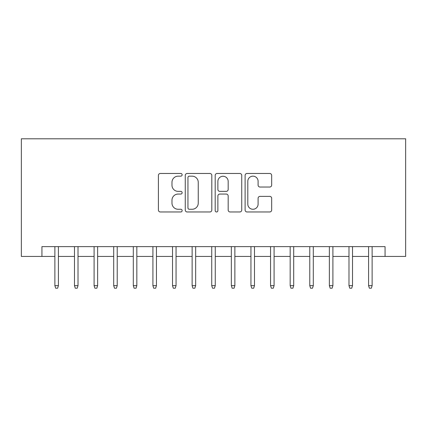 <?xml version="1.0" encoding="UTF-8"?>
<svg xmlns="http://www.w3.org/2000/svg" width="427" height="427" viewBox="0 0 427 427"><rect width="100%" height="100%" fill="white"/><g stroke="black" fill="none" stroke-linecap="round" stroke-linejoin="round"><path stroke-width="0.64" d="M182.132 174.819A1.345 1.345 0 0 0 180.781 173.469L160.333 173.469A1.927 1.927 0 0 0 158.412 175.396L158.412 210.036A1.927 1.927 0 0 0 160.333 211.963L180.781 211.963A1.345 1.345 0 0 0 182.132 210.612A1.345 1.345 0 0 0 180.781 209.267L178.134 209.267A6.159 6.159 0 0 1 171.98 203.108L171.98 200.22A6.159 6.159 0 0 1 178.134 194.066L180.781 194.066A1.345 1.345 0 0 0 182.132 192.716A1.345 1.345 0 0 0 180.781 191.371L178.134 191.371A6.159 6.159 0 0 1 171.98 185.211L171.98 182.324A6.159 6.159 0 0 1 178.134 176.164L180.781 176.164A1.345 1.345 0 0 0 182.132 174.819M269.747 187.037A1.927 1.927 0 0 0 271.668 185.115L271.668 175.396A1.927 1.927 0 0 0 269.747 173.469L247.036 173.469A1.927 1.927 0 0 0 245.109 175.396L245.109 210.036A1.927 1.927 0 0 0 247.036 211.963L269.747 211.963A1.927 1.927 0 0 0 271.668 210.036L271.668 198.299A1.927 1.927 0 0 0 269.747 196.372L260.027 196.372A1.927 1.927 0 0 0 258.1 198.299L258.1 204.122A5.151 5.151 0 0 1 252.955 209.267A5.151 5.151 0 0 1 247.804 204.122L247.804 181.315A5.151 5.151 0 0 1 252.955 176.164A5.151 5.151 0 0 1 258.1 181.315L258.1 185.115A1.927 1.927 0 0 0 260.027 187.037L269.747 187.037M41.937 256.44L41.937 246.635L385.063 246.635L385.063 256.44L405.65 256.44L405.65 138.796L21.35 138.796L21.35 256.44L54.88 256.44M211.813 175.396A1.927 1.927 0 0 0 209.892 173.469L187.181 173.469A1.927 1.927 0 0 0 185.259 175.396L185.259 210.036A1.927 1.927 0 0 0 187.181 211.963L209.892 211.963A1.927 1.927 0 0 0 211.813 210.036L211.813 175.396M217.108 173.469L239.819 173.469A1.927 1.927 0 0 1 241.741 175.396L241.741 210.036A1.927 1.927 0 0 1 239.819 211.963L230.1 211.963A1.927 1.927 0 0 1 228.173 210.036L228.173 195.988A1.927 1.927 0 0 0 226.251 194.066L219.804 194.066A1.927 1.927 0 0 0 217.877 195.988L217.877 210.612A1.345 1.345 0 0 1 216.532 211.963A1.345 1.345 0 0 1 215.187 210.612L215.187 175.396A1.927 1.927 0 0 1 217.108 173.469M58.408 256.44L74.485 256.44M78.013 256.44L94.095 256.44M97.623 256.44L113.699 256.44M117.228 256.44L133.309 256.44M136.837 256.44L152.914 256.44M156.442 256.44L172.519 256.44M176.052 256.44L192.129 256.44M195.657 256.44L211.733 256.44M215.267 256.44L231.343 256.44M234.871 256.44L250.948 256.44M254.481 256.44L270.558 256.44M274.086 256.44L290.163 256.44M293.691 256.44L309.772 256.44M313.301 256.44L329.377 256.44M332.905 256.44L348.987 256.44M352.515 256.44L368.592 256.44M372.12 256.44L385.063 256.44M189.3 176.164A1.345 1.345 0 0 0 187.949 177.515L187.949 207.922A1.345 1.345 0 0 0 189.3 209.267L192.091 209.267A6.159 6.159 0 0 0 198.245 203.108L198.245 182.324A6.159 6.159 0 0 0 192.091 176.164L189.3 176.164M228.173 181.411A5.151 5.151 0 0 0 223.027 176.26A5.151 5.151 0 0 0 217.877 181.411L217.877 189.444A1.927 1.927 0 0 0 219.804 191.371L226.251 191.371A1.927 1.927 0 0 0 228.173 189.444L228.173 181.411M54.88 285.652L55.665 288.204L57.624 288.204L58.408 285.652L54.88 285.652L54.88 246.635M58.408 285.652L58.408 246.635M74.485 285.652L75.269 288.204L77.228 288.204L78.013 285.652L74.485 285.652L74.485 246.635M78.013 285.652L78.013 246.635M94.095 285.652L94.879 288.204L96.838 288.204L97.623 285.652L94.095 285.652L94.095 246.635M97.623 285.652L97.623 246.635M113.699 285.652L114.484 288.204L116.443 288.204L117.228 285.652L113.699 285.652L113.699 246.635M117.228 285.652L117.228 246.635M133.309 285.652L134.089 288.204L136.053 288.204L136.837 285.652L133.309 285.652L133.309 246.635M136.837 285.652L136.837 246.635M152.914 285.652L153.699 288.204L155.658 288.204L156.442 285.652L152.914 285.652L152.914 246.635M156.442 285.652L156.442 246.635M172.519 285.652L173.303 288.204L175.267 288.204L176.052 285.652L172.519 285.652L172.519 246.635M176.052 285.652L176.052 246.635M192.129 285.652L192.913 288.204L194.872 288.204L195.657 285.652L192.129 285.652L192.129 246.635M195.657 285.652L195.657 246.635M211.733 285.652L212.518 288.204L214.482 288.204L215.267 285.652L211.733 285.652L211.733 246.635M215.267 285.652L215.267 246.635M231.343 285.652L232.128 288.204L234.087 288.204L234.871 285.652L231.343 285.652L231.343 246.635M234.871 285.652L234.871 246.635M250.948 285.652L251.733 288.204L253.697 288.204L254.481 285.652L250.948 285.652L250.948 246.635M254.481 285.652L254.481 246.635M270.558 285.652L271.342 288.204L273.301 288.204L274.086 285.652L270.558 285.652L270.558 246.635M274.086 285.652L274.086 246.635M290.163 285.652L290.947 288.204L292.911 288.204L293.691 285.652L290.163 285.652L290.163 246.635M293.691 285.652L293.691 246.635M309.772 285.652L310.557 288.204L312.516 288.204L313.301 285.652L309.772 285.652L309.772 246.635M313.301 285.652L313.301 246.635M329.377 285.652L330.162 288.204L332.121 288.204L332.905 285.652L329.377 285.652L329.377 246.635M332.905 285.652L332.905 246.635M348.987 285.652L349.772 288.204L351.731 288.204L352.515 285.652L348.987 285.652L348.987 246.635M352.515 285.652L352.515 246.635M368.592 285.652L369.376 288.204L371.335 288.204L372.12 285.652L368.592 285.652L368.592 246.635M372.12 285.652L372.12 246.635"/></g></svg>
